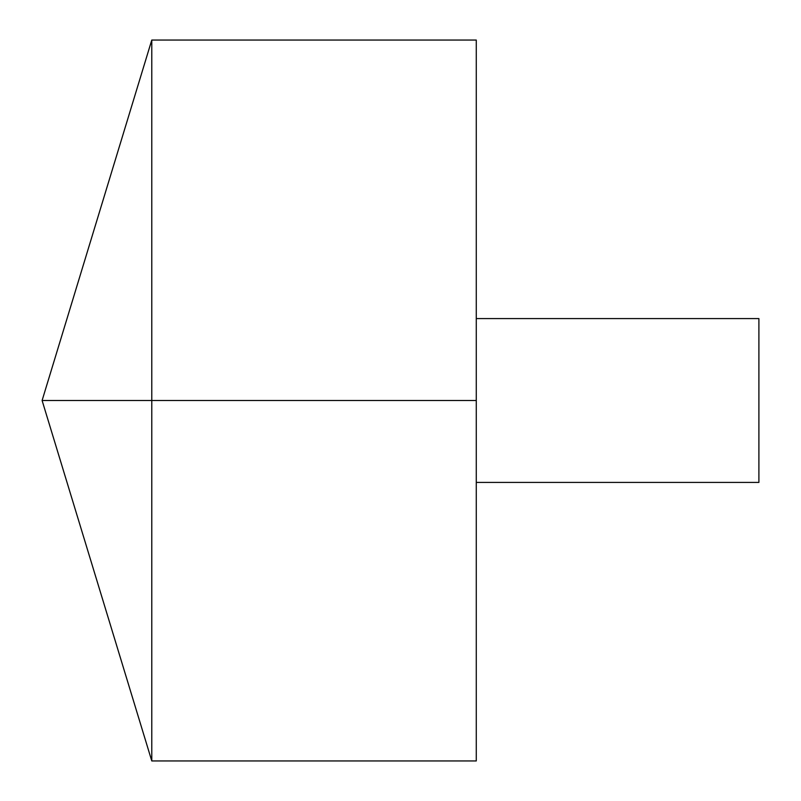 <?xml version="1.0" encoding="UTF-8"?>
<svg xmlns="http://www.w3.org/2000/svg" width="801" height="801" viewBox="0 0 801 801"><rect width="100%" height="100%" fill="white"/><g stroke="black" fill="none" stroke-linecap="round" stroke-linejoin="round"><path stroke-width="1.2" d="M151.779 760.95L42.103 400.5L151.779 40.05L151.779 760.95L476.275 760.95L476.275 40.05L151.779 40.05M476.275 318.578L758.897 318.578L758.897 482.422L476.275 482.422M476.275 400.5L42.103 400.5L476.275 400.5"/></g></svg>
